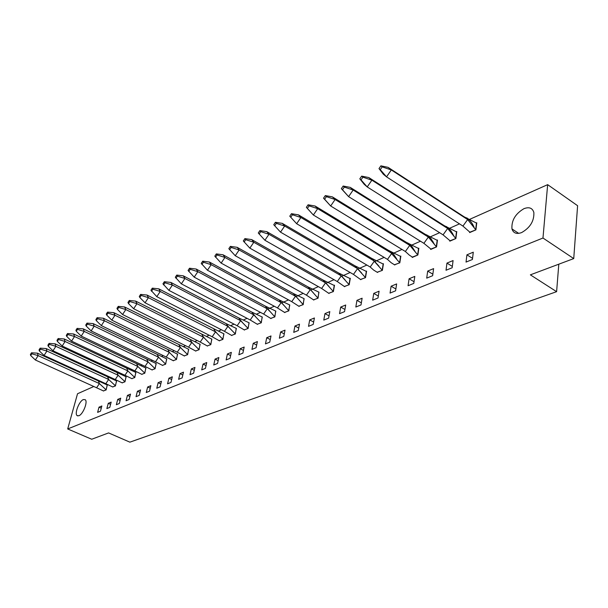 <?xml version="1.0" encoding="UTF-8"?>
<svg xmlns="http://www.w3.org/2000/svg" width="608" height="608" viewBox="0 0 608 608"><rect width="100%" height="100%" fill="white"/><g stroke="black" fill="none" stroke-linecap="round" stroke-linejoin="round"><path stroke-width="0.91" d="M521.603 232.59C516.549 234.384 513.334 233.16 511.959 228.912C511.374 220.506 515.364 213.765 523.944 208.673C529.188 206.705 532.494 207.989 533.87 212.534C534.219 221.038 530.138 227.719 521.603 232.59M78.896 415.743L77.102 415.598C74.252 413.645 79.184 401.037 83.364 399.562L85.234 399.707C88.061 401.668 83.06 414.367 78.896 415.743M468.084 220.043L547.656 184.657L542.974 238.024L67.693 428.952L77.528 393.748L93.814 386.506M102.585 382.607L102.995 382.424M111.834 378.488L112.412 378.229M121.311 374.277L122.071 373.935M131.032 369.953L131.974 369.535M140.995 365.522L142.135 365.013M151.217 360.97L152.562 360.377M161.713 356.303L163.271 355.612M172.482 351.515L174.268 350.725M183.548 346.598L185.569 345.694M194.91 341.544L197.182 340.533M206.591 336.346L209.129 335.221M218.599 331.003L221.411 329.756M230.949 325.516L234.057 324.132M243.656 319.861L247.068 318.341M256.728 314.047L260.475 312.383M267.634 309.198L274.292 306.234M281.542 303.012L288.526 299.904M295.891 296.628L303.21 293.375M310.68 290.054L318.364 286.634M325.941 283.26L334.005 279.68M341.704 276.252L350.162 272.49M357.975 269.017L366.86 265.065M374.794 261.539L384.127 257.382M392.183 253.802L401.994 249.44M410.172 245.799L420.485 241.216M428.8 237.515L439.637 232.697M448.088 228.935L459.488 223.866M542.974 238.024L573.739 258.59L577.6 205.709L547.656 184.657M573.739 258.59L530.366 274.846L556.609 291.673L558.798 264.191M556.609 291.673L129.876 442.16L108.596 432.919L91.724 439.242L67.693 428.952M373.753 293.406L372.666 300.17L378.009 297.988L379.088 291.194L373.753 293.406L378.32 296.035M391.119 286.216L390.062 293.071L395.595 290.822L396.636 283.928L391.119 286.216L395.876 288.99M356.949 300.36L355.832 307.032L361.008 304.927L362.117 298.224L356.949 300.36L361.35 302.845M409.085 278.776L408.074 285.73L413.797 283.396L414.8 276.404L409.085 278.776L414.04 281.717M427.69 271.069L426.71 278.13L432.645 275.705L433.603 268.622L427.69 271.069L432.85 274.2M446.956 263.097L446.021 270.248L452.17 267.748L453.082 260.558L446.956 263.097L452.337 266.418M466.921 254.828L466.04 262.086L472.416 259.487L473.282 252.191L466.921 254.828L472.545 258.362M253.232 343.3L251.955 349.402L256.112 347.708L257.382 341.582L253.232 343.3L256.66 345.063M266.722 337.721L265.46 343.892L269.747 342.144L271.001 335.95L266.722 337.721L270.264 339.56M280.615 331.96L279.376 338.215L283.792 336.422L285.023 330.136L280.615 331.96L284.286 333.898M294.941 326.032L293.725 332.371L298.277 330.509L299.486 324.148L294.941 326.032L298.741 328.062M309.715 319.914L308.522 326.336L313.211 324.421L314.404 317.976L309.715 319.914L313.652 322.05M324.961 313.606L323.79 320.104L328.632 318.128L329.802 311.6L324.961 313.606L329.042 315.848M340.7 307.086L339.553 313.675L344.554 311.638L345.694 305.018L340.7 307.086L344.934 309.449M215.057 359.108L213.735 364.99L217.55 363.44L218.865 357.534L215.057 359.108L218.166 360.65M240.137 348.726L238.845 354.753L242.881 353.104L244.173 347.054L240.137 348.726L243.458 350.406M227.415 353.993L226.115 359.944L230.029 358.348L231.336 352.366L227.415 353.993L230.63 355.604M179.983 373.631L178.63 379.308L182.134 377.88L183.479 372.18L179.983 373.631L182.818 374.992M191.353 368.927L190.008 374.665L193.61 373.198L194.948 367.437L191.353 368.927L194.279 370.34M203.042 364.086L201.712 369.9L205.413 368.387L206.743 362.55L203.042 364.086L206.051 365.56M108.262 403.324L106.864 408.576L109.79 407.39L111.18 402.116L108.262 403.324L110.588 404.373M117.732 399.403L116.348 404.715L119.343 403.492L120.726 398.164L117.732 399.403L120.126 400.49M127.452 395.382L126.069 400.748L129.139 399.494L130.522 394.113L127.452 395.382L129.907 396.5M137.416 391.256L136.04 396.682L139.194 395.398L140.57 389.948L137.416 391.256L139.946 392.418M147.645 387.022L146.27 392.51L149.507 391.187L150.875 385.685L147.645 387.022L150.244 388.231M158.141 382.675L156.773 388.223L160.094 386.87L161.454 381.3L158.141 382.675L160.816 383.929M168.91 378.214L167.557 383.823L170.962 382.432L172.322 376.8L168.91 378.214L171.669 379.521M99.013 407.155L97.614 412.353L100.472 411.19L101.863 405.977L99.013 407.155L101.278 408.166M103.375 390.921L106.157 389.948L107.213 384.963M112.609 386.924L115.459 385.92L116.508 380.882M173.158 360.681L176.495 359.495L177.475 354.122M162.412 365.34L165.65 364.192L166.653 358.88M151.932 369.877L155.093 368.76L156.104 363.508M131.776 378.617L134.778 377.56L135.804 372.415M141.725 374.3L144.803 373.213L145.829 368.015M122.079 382.82L124.997 381.794L126.038 376.702M207.199 345.929L210.816 344.637L211.759 339.082M184.201 355.893L187.629 354.677L188.602 349.243M195.54 350.976L199.059 349.722L200.024 344.227M244.18 329.901L248.125 328.487L249.006 322.726M257.222 324.239L261.288 322.787L262.154 316.958M219.176 340.731L222.9 339.401L223.828 333.784M231.504 335.396L235.334 334.02L236.238 328.335M344.288 286.497L349.19 284.734L350.299 278.274L349.881 278.456M328.632 293.284L333.374 291.574L334.514 285.198L334.104 285.38M313.462 299.866L318.06 298.209L318.82 292.091M284.498 312.421L288.815 310.87L289.628 304.897M298.756 306.234L303.21 304.638L304 298.589M270.659 318.417L274.846 316.912L275.69 311.022M469.68 232.119L469.619 232.59L475.927 229.862L476.771 222.764L476.292 222.969M472.089 224.816L472.758 224.527M449.859 240.715L449.798 241.171L455.886 238.541L456.775 231.534L456.312 231.739M452.071 233.601L452.61 233.366M430.73 249.014L430.669 249.455L436.544 246.909L437.479 240.008L437.023 240.206M432.744 242.083L433.17 241.9M377.15 272.247L382.386 270.362L383.435 263.728L383.002 263.918M360.445 279.49L365.514 277.666L366.594 271.115L366.168 271.305M412.254 257.024L412.194 257.458L417.871 254.995L418.851 248.186L418.395 248.383M394.41 264.761L399.828 262.808L400.847 256.09L400.398 256.28M98.435 381.056L99.385 383.58L106.058 389.781L107.327 385.031L37.422 353.164L38.16 355.642L99.385 383.58L96.611 387.775L103.641 391.035M103.421 390.936L106.187 389.834M37.422 353.164L31.51 352.792L31.798 353.788L38.16 355.642L35.37 359.997L96.611 387.775M31.51 352.792L30.4 354.532L30.681 355.528L35.37 359.997M31.798 353.788L30.681 355.528M107.639 376.922L108.634 379.46L115.36 385.753L116.63 380.958L46.124 348.551L46.907 351.044L108.634 379.46L105.815 383.709L112.875 387.038M112.655 386.931L115.49 385.806M46.124 348.551L40.166 348.156L40.47 349.159L46.907 351.044L44.072 355.452L105.815 383.709M40.166 348.156L39.041 349.927L39.338 350.922L44.072 355.452M40.47 349.159L39.338 350.922M117.07 372.681L118.119 375.235L124.898 381.619L126.16 376.77L55.054 343.816L55.875 346.324L118.119 375.235L115.254 379.544L122.345 382.934M122.117 382.835L125.028 381.68M55.054 343.816L49.05 343.406L49.37 344.409L55.875 346.324L52.995 350.801L115.254 379.544M49.05 343.406L47.903 345.2L48.222 346.203L52.995 350.801M49.37 344.409L48.222 346.203M126.738 368.334L127.847 370.903L134.672 377.386L135.926 372.484L64.212 338.968L65.086 341.483L127.847 370.903L124.936 375.273L132.05 378.738M131.822 378.632L134.801 377.446M64.212 338.968L58.163 338.534L58.505 339.538L65.086 341.483L62.16 346.02L124.936 375.273M58.163 338.534L56.992 340.351L57.334 341.362L62.16 346.02M58.505 339.538L57.334 341.362M136.663 363.88L137.818 366.457L144.696 373.046L145.95 368.091L73.614 333.982L74.541 336.513L137.818 366.457L134.862 370.895L142.006 374.429M141.778 374.315L144.833 373.107M73.614 333.982L67.518 333.526L67.876 334.537L74.541 336.513L71.562 341.118L134.862 370.895M67.518 333.526L66.325 335.365L66.682 336.384L71.562 341.118M67.876 334.537L66.682 336.384M146.84 359.305L148.056 361.904L154.979 368.592L156.226 363.584L83.266 328.867L84.246 331.413L148.056 361.904L145.046 366.396L152.22 370.006M151.985 369.892L155.116 368.653M83.266 328.867L77.117 328.388L77.505 329.407L84.246 331.413L81.214 336.08L145.046 366.396M77.117 328.388L75.909 330.258L76.289 331.276L81.214 336.08M77.505 329.407L76.289 331.276M157.282 354.616L158.559 357.223L165.536 364.017L166.774 358.956L93.176 323.616L94.21 326.169L158.559 357.223L155.496 361.783L162.693 365.469M162.465 365.355L165.68 364.086M93.176 323.616L86.99 323.106L87.392 324.132L94.21 326.169L91.132 330.912L155.496 361.783M86.99 323.106L85.758 325.006L86.161 326.032L91.132 330.912M87.392 324.132L86.161 326.032M168.006 349.798L169.343 352.42L176.373 359.32L177.604 354.198L103.36 318.22L104.454 320.781L169.343 352.42L166.227 357.048L173.455 360.81M173.219 360.696L176.518 359.389M103.36 318.22L97.12 317.68L97.554 318.706L104.454 320.781L101.323 325.599L166.227 357.048M97.12 317.68L95.874 319.61L96.3 320.636L101.323 325.599M97.554 318.706L96.3 320.636M179.01 344.85L180.416 347.487L187.507 354.502L188.723 349.319L113.833 312.672L114.988 315.248L180.416 347.487L177.247 352.184L184.498 356.03M184.262 355.916L187.652 354.57M113.833 312.672L107.548 312.109L107.996 313.135L114.988 315.248L111.796 320.135L177.247 352.184M107.548 312.109L106.271 314.062L106.719 315.096L111.796 320.135M107.996 313.135L106.719 315.096M190.327 339.766L191.801 342.418L198.938 349.547L200.146 344.31L124.594 306.964L125.818 309.556L191.801 342.418L188.571 347.183L195.844 351.12M195.609 350.998L199.09 349.623M124.594 306.964L118.264 306.371L118.742 307.405L125.818 309.556L122.565 314.518L188.571 347.183M118.264 306.371L116.964 308.362L117.443 309.396L122.565 314.518M118.742 307.405L117.443 309.396M201.947 334.544L203.498 337.212L210.687 344.455L211.888 339.158L135.668 301.097L136.96 303.696L203.498 337.212L200.214 342.046L207.503 346.074M207.26 345.952L210.839 344.531M135.668 301.097L129.284 300.474L129.793 301.515L136.96 303.696L133.654 308.735L200.214 342.046M129.284 300.474L127.969 302.488L128.47 303.536L133.654 308.735M129.793 301.515L128.47 303.536M213.902 329.179L215.528 331.854L222.771 339.226L223.957 333.86L147.068 295.055L148.428 297.669L215.528 331.854L212.184 336.764L219.488 340.883M219.245 340.761L222.923 339.302M147.068 295.055L140.63 294.401L141.17 295.442L148.428 297.669L145.054 302.784L212.184 336.764M140.63 294.401L139.285 296.453L139.817 297.502L145.054 302.784M141.17 295.442L139.817 297.502M226.199 323.654L227.901 326.344L235.197 333.838L236.375 328.419L226.199 323.654L158.794 288.838L160.238 291.46L227.901 326.344L224.489 331.33L231.815 335.548M231.572 335.418L235.357 333.921M158.794 288.838L152.312 288.154L152.882 289.195L160.238 291.46L156.796 296.666L224.489 331.33M152.312 288.154L150.944 290.236L156.796 296.666M152.882 289.195L151.506 291.285M238.845 317.969L240.631 320.674L247.98 328.305L249.143 322.81L238.845 317.969L170.878 282.439L172.398 285.061L240.631 320.674L237.158 325.736L244.5 330.053M244.249 329.924L248.148 328.388M170.878 282.439L164.35 281.709L164.943 282.766L172.398 285.061L168.895 290.358L237.158 325.736M164.35 281.709L162.952 283.83L168.895 290.358M164.943 282.766L163.544 284.886M251.864 312.117L253.741 314.83L261.144 322.605L262.291 317.042L251.864 312.117L183.327 275.842L184.931 278.472L253.741 314.83L250.2 319.983L257.549 324.406M257.306 324.269L261.311 322.688M183.327 275.842L176.746 275.074L177.376 276.131L184.931 278.472L181.359 283.852L250.2 319.983M176.746 275.074L175.324 277.233L181.359 283.852M177.376 276.131L175.948 278.289M265.27 306.098L274.694 316.73L275.827 311.106L265.27 306.098L196.164 269.04L197.858 271.677L267.239 308.818L263.629 314.055L270.993 318.584M270.742 318.455L274.869 316.821M196.164 269.04L189.529 268.234L190.198 269.291L197.858 271.677L194.203 277.157L263.629 314.055M189.529 268.234L188.077 270.431L194.203 277.157M190.198 269.291L188.738 271.487M279.087 299.888L288.656 310.68L289.773 304.988L279.087 299.888L209.395 262.025L211.181 264.67L281.147 302.624L277.468 307.952L284.833 312.588M284.582 312.459L288.83 310.779M209.395 262.025L202.722 261.182L203.422 262.238L211.181 264.67L207.457 270.241L277.468 307.952M202.722 261.182L201.233 263.408L207.457 270.241M203.422 262.238L201.932 264.472M293.322 293.489L303.05 304.448L304.144 298.68L293.322 293.489L223.052 254.79L224.937 257.442L295.488 296.24L291.726 301.652L299.106 306.417M298.847 306.272L303.232 304.547M223.052 254.79L216.326 253.901L217.071 254.957L224.937 257.442L221.137 263.104L291.726 301.652M216.326 253.901L214.814 256.166L221.137 263.104M217.071 254.957L215.551 257.23M307.998 286.9L317.885 298.019L318.957 292.182L307.998 286.9L237.15 247.319L239.142 249.972L310.278 289.651L306.44 295.161L313.812 300.048M313.553 299.904L318.075 298.125M237.15 247.319L230.379 246.377L231.162 247.441L239.142 249.972L235.258 255.74L306.44 295.161M230.379 246.377L228.828 248.687L235.258 255.74M231.162 247.441L229.611 249.759M323.144 280.09L333.199 291.384L334.248 285.471L323.144 280.09L251.712 239.598L253.817 242.258L325.538 282.857L321.617 288.458L328.989 293.474M328.73 293.33L333.389 291.498M251.712 239.598L244.895 238.61L245.723 239.674L253.817 242.258L249.85 248.132L321.617 288.458M244.895 238.61L243.314 240.966L249.85 248.132M245.723 239.674L244.135 242.03M338.778 273.068L349 284.536L350.026 278.548L338.778 273.068L266.768 231.625L268.979 234.285L341.286 275.842L337.28 281.542L344.652 286.695M344.386 286.55L349.197 284.658M266.768 231.625L259.897 230.584L260.771 231.648L268.979 234.285L264.921 240.274L337.28 281.542M259.897 230.584L258.278 232.986L264.921 240.274M260.771 231.648L259.145 234.05M354.92 265.81L365.324 277.468L366.32 271.404L354.92 265.81L282.325 223.379L284.666 226.039L357.557 268.592L353.468 274.406L360.818 279.695M360.559 279.543L365.53 277.59M282.325 223.379L275.409 222.285L276.336 223.349L284.666 226.039L280.516 232.142L353.468 274.406M275.409 222.285L273.76 224.724L280.516 232.142M276.336 223.349L274.672 225.796M371.602 258.316L382.189 270.165L383.154 264.016L371.602 258.316L298.422 214.844L300.899 217.504L374.376 261.106L370.188 267.018L373.646 270.074L377.53 272.46M377.264 272.308L382.394 270.286M298.422 214.844L291.468 213.697L292.44 214.753L300.899 217.504L296.651 223.721L370.188 267.018M291.468 213.697L289.773 216.182L296.651 223.721M292.44 214.753L290.746 217.254M388.846 250.572L399.616 262.61L400.55 256.378L388.846 250.572L315.088 206.013L317.703 208.666L391.757 253.361L387.478 259.388L391.248 262.77L394.797 264.989M394.531 264.83L399.836 262.747M315.088 206.013L308.089 204.797L309.115 205.861L317.703 208.666L313.356 215.012L387.478 259.388M308.089 204.797L306.356 207.336L313.356 215.012L307.382 208.407L309.115 205.861M306.356 207.336L307.382 208.407M406.684 242.554L409.746 245.351L417.65 254.798L418.555 248.482L406.684 242.554L332.356 196.863L335.114 199.515L409.746 245.351L405.361 251.492L409.458 255.223L412.657 257.252M412.384 257.093L417.878 254.942M332.356 196.863L325.31 195.586L326.397 196.642L335.114 199.515L330.661 205.99L405.361 251.492M325.31 195.586L323.532 198.178L330.661 205.99L324.619 199.242L326.397 196.642M323.532 198.178L324.619 199.242M425.152 234.262L428.366 237.059L436.316 246.711L437.175 240.312L425.152 234.262L350.246 187.386L353.164 190.023L428.366 237.059L423.882 243.322L431.133 249.257M430.867 249.09L436.552 246.863M350.246 187.386L343.155 186.033L344.31 187.089L353.164 190.023L348.597 196.635L423.882 243.322M343.155 186.033L341.339 188.678L348.597 196.635L342.486 189.742L344.31 187.089M341.339 188.678L342.486 189.742M444.266 225.667L447.655 228.471L455.65 238.344L456.464 231.846L444.266 225.667L368.805 177.551L371.883 180.181L447.655 228.471L443.057 234.855L450.27 240.966M450.004 240.798L455.894 238.496M368.805 177.551L361.676 176.122L362.892 177.171L371.883 180.181L367.209 186.93L443.057 234.855M361.676 176.122L359.814 178.82L364.162 184.254L367.209 186.93L361.023 179.884L362.892 177.171M359.814 178.82L361.023 179.884M464.079 216.767L467.643 219.564L475.684 229.664L476.452 223.083L464.079 216.767L388.064 167.344L391.324 169.959L467.643 219.564L462.931 226.085L470.098 232.385M469.824 232.21L475.935 229.824M388.064 167.344L380.897 165.84L382.189 166.881L391.324 169.959L386.528 176.852L462.931 226.085M380.897 165.84L378.989 168.598L383.306 174.192L386.528 176.852L380.266 169.647L382.189 166.881M378.989 168.598L380.266 169.647M511.959 228.912L518.715 233.381M77.102 415.598L77.847 415.925M180.242 347.16L180.789 347.822M191.512 341.901L192.394 342.965M203.087 336.505L204.326 337.98M214.981 330.957L216.6 332.865M227.217 325.257L229.231 327.613M239.795 319.405L242.227 322.217M252.738 313.378L255.618 316.677M266.053 307.184L269.405 310.977M279.771 300.8L283.617 305.117M293.907 294.234L298.277 299.09M308.469 287.462L313.394 292.881M323.486 280.486L328.989 286.497M338.975 273.288L345.093 279.916M354.966 265.863L361.73 273.136M378.921 266.144L371.883 258.423M396.69 258.932L393.65 254.288L389.546 250.823M415.074 251.484L412.019 246.635L407.824 242.98M434.097 243.793L431.042 238.731L426.77 234.878M453.796 235.836L450.748 230.561L446.401 226.503M474.202 227.612C472.644 223.539 470.166 220.286 466.769 217.839"/></g></svg>
